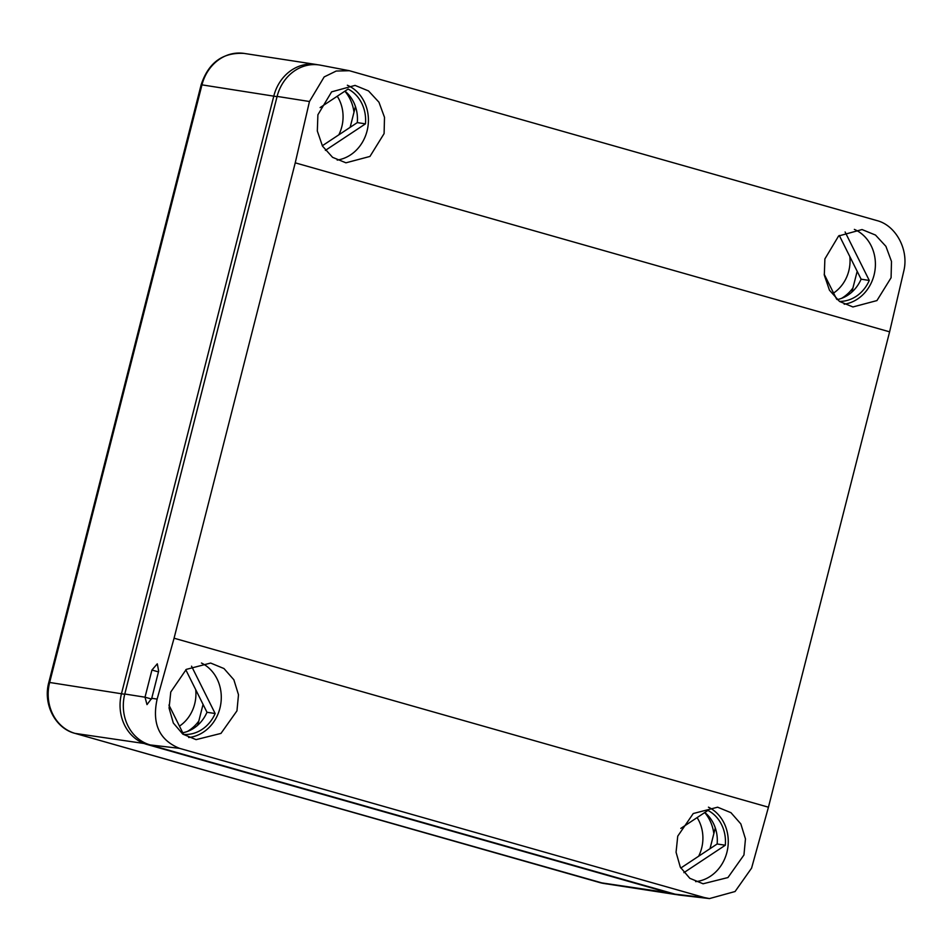 <?xml version="1.0" encoding="UTF-8"?>
<svg xmlns="http://www.w3.org/2000/svg" width="952" height="952" viewBox="0 0 952 952"><rect width="100%" height="100%" fill="white"/><g stroke="black" fill="none" stroke-linecap="round" stroke-linejoin="round"><path stroke-width="1.43" d="M841.556 298.357A39.651 34.974 98.7 0 0 852.933 287.968M713.833 833.643A39.651 34.974 98.7 0 0 704.706 812.58M353.989 112.265A39.651 34.974 98.7 0 0 344.85 91.202M187.437 731.445A39.651 34.974 98.7 0 0 198.813 721.057M849.827 256.576A36.14 31.88 -81.3 0 1 833.571 293.049M697.102 817.613A36.14 31.88 -81.3 0 1 698.649 856.217M195.707 689.653A36.14 31.88 -81.3 0 1 179.452 726.126M337.258 96.235A36.14 31.88 -81.3 0 1 338.805 134.851M317.659 64.76A42.102 37.14 98.7 0 0 316.028 64.462A42.102 37.14 98.7 0 0 273.843 95.902L121.523 693.508A42.102 37.14 98.7 0 0 146.917 744.428L671.803 893.654A42.102 37.14 98.7 0 0 675.789 894.535A42.102 37.14 98.7 0 0 677.431 894.737M157.318 663.865L158.663 671.101L151.749 698.268L157.128 699.113L174.073 638.209L295.239 162.84L309.459 101.507L277.115 96.402A42.102 37.14 -81.3 0 1 320.491 65.176L349.063 70.65M157.128 699.113C151.808 723.651 159.258 740.061 179.5 748.343L704.385 897.569L709.466 898.581L735.063 891.524L751.58 868.129L768.442 807.201L889.608 331.832L903.912 270.523C908.91 249.257 895.606 225.291 876.947 220.59L349.348 70.71L336.199 71.043L324.168 76.922L309.459 101.507M743.952 854.979L727.947 877.554L703.076 883.777L689.819 878.303L680.311 867.165L676.063 852.254L677.741 836.153L693.258 813.532L717.618 807.201L730.957 812.687L740.834 823.908L745.464 838.89L743.952 854.979M236.965 710.835L220.971 733.409L196.088 739.633L182.832 734.159L173.323 723.02L169.075 708.109L170.765 692.009L186.271 669.387L210.642 663.056L223.97 668.542L233.859 679.764L238.488 694.746L236.965 710.835M709.169 898.545L680.252 895.189A42.102 37.14 -81.3 0 1 675.063 894.166L150.19 744.928L179.5 748.343M277.115 96.402L124.783 694.008A42.102 37.14 98.7 0 0 150.19 744.928M203.05 704.385A36.14 31.88 -81.3 0 1 202.835 705.277L197.754 725.186M715.297 827.919L710.002 848.708M857.169 271.296A36.14 31.88 -81.3 0 1 856.955 272.189L851.873 292.097M355.441 106.541L350.146 127.33M891.084 277.746L876.935 300.582L852.921 306.96L839.557 301.475L829.466 290.217L824.313 275.152L824.884 258.92L838.605 235.989L862.036 229.551L875.495 235.061L885.919 246.342L891.488 261.443L891.084 277.746M384.096 133.601L369.959 156.437L345.933 162.816L332.569 157.33L322.478 146.072L317.325 131.007L317.897 114.775L331.617 91.856L355.06 85.406L368.507 90.916L378.944 102.197L384.501 117.31L384.096 133.601M157.258 663.841L151.939 670.041L158.472 671.886M151.749 698.268L147.001 704.611L145.013 697.197L151.939 670.041M201.455 663.032A38.949 34.355 -81.3 0 1 219.924 708.217A38.949 34.355 -81.3 0 1 188.651 737.491M854.349 229.384A38.949 34.355 -81.3 0 1 874.043 275.128A38.949 34.355 -81.3 0 1 844.186 304.224M836.594 299.095L824.182 274.212M845.102 231.979L869.271 280.447A35.783 31.571 -81.3 0 1 839.474 301.415M347.361 85.24A38.949 34.355 -81.3 0 1 367.055 130.983A38.949 34.355 -81.3 0 1 337.198 160.079M320.11 107.588L348.099 89.048A35.783 31.571 -81.3 0 1 365.461 123.855L325.382 150.392M708.443 807.177A38.949 34.355 -81.3 0 1 726.9 852.361A38.949 34.355 -81.3 0 1 695.626 881.635M680.811 828.395L707.943 810.426A35.783 31.571 -81.3 0 1 725.305 845.233L683.905 872.651M191.542 666.186L215.152 713.524A35.783 31.571 -81.3 0 1 183.593 734.42L168.944 705.051M185.783 669.756L206.989 712.274L215.152 713.524M206.989 712.274A35.783 31.571 -81.3 0 1 182.76 732.742M704.825 812.496A35.783 31.571 -81.3 0 1 717.142 843.984L680.787 868.046M839.295 235.465L861.108 279.186A35.783 31.571 -81.3 0 1 837.165 299.594M344.969 91.118A35.783 31.571 -81.3 0 1 357.297 122.606L322.3 145.775M717.142 843.984L725.305 845.233M861.108 279.186L869.271 280.447M357.297 122.606L365.461 123.855M672.076 893.309L599.927 882.611A7.021 3.284 105.9 0 1 599.736 882.575A7.021 3.284 105.9 0 1 599.558 882.504M599.927 882.611A42.102 37.14 98.7 0 0 603.913 883.48L74.863 733.337A7.021 3.284 105.9 0 0 75.041 733.385L599.927 882.611M147.286 743.964L75.041 733.385A42.102 37.14 98.7 0 1 49.647 682.465L48.814 682.429C42.828 703.802 54.978 728.221 74.863 733.337M124.724 694.27L49.647 682.465L201.967 84.859L201.134 84.823L48.814 682.429M277.044 96.664L201.967 84.859A42.102 37.14 98.7 0 1 244.152 53.419L316.028 64.462M768.442 807.201L174.073 638.209M889.608 331.832L295.239 162.84M704.385 897.569L675.063 894.166M124.783 694.008L145.013 697.197L151.535 699.042M202.835 705.277L203.549 705.384M856.955 272.189L857.669 272.296M675.789 894.535L603.913 883.48M201.134 84.823C208.428 62.653 222.768 52.181 244.152 53.419"/></g></svg>
